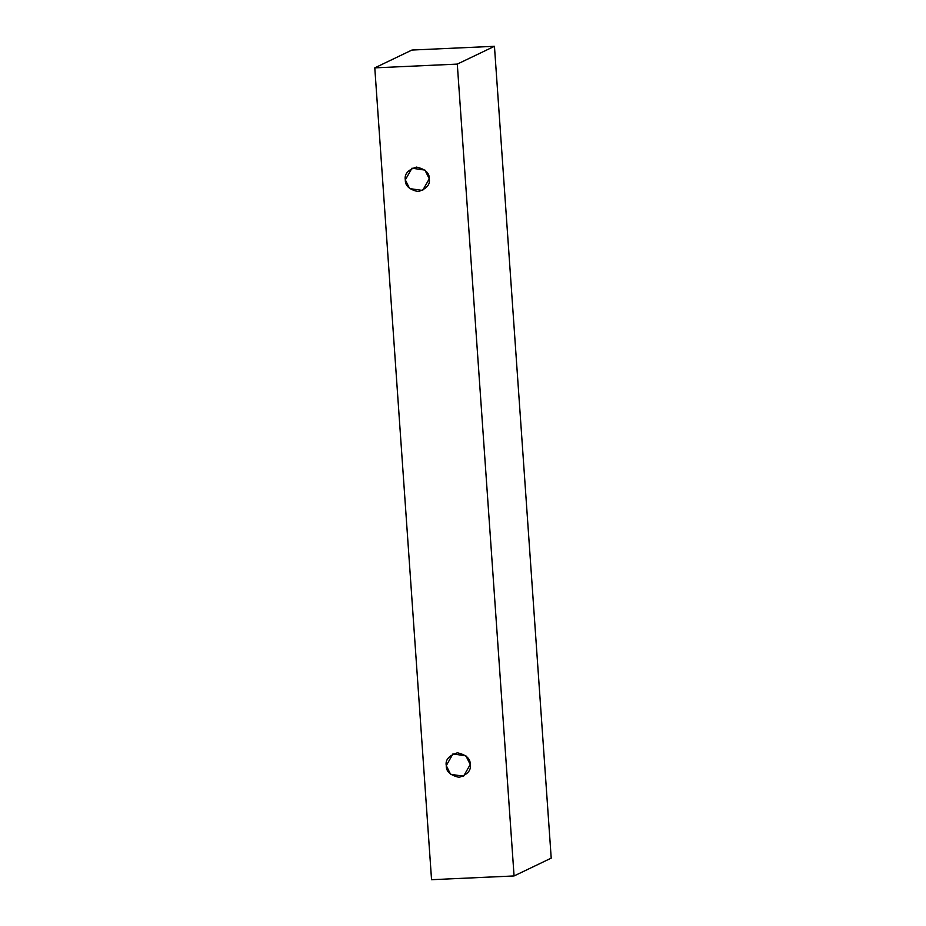 <?xml version="1.0" encoding="UTF-8"?>
<svg xmlns="http://www.w3.org/2000/svg" width="926" height="926" viewBox="0 0 926 926"><rect width="100%" height="100%" fill="white"/><g stroke="black" fill="none" stroke-linecap="round" stroke-linejoin="round"><path stroke-width="1.39" d="M431.551 879.7L374.787 67.864L411.931 50.05L374.787 67.864L457.294 64.102L494.449 46.3L411.931 50.05L494.449 46.3L457.294 64.102L514.069 875.95L551.213 858.136L494.449 46.3L551.213 858.136L514.069 875.95L431.551 879.7L514.069 875.95L457.294 64.102L374.787 67.864L431.551 879.7M470.223 764.517C471.311 770.293 467.607 774.553 459.111 777.331C450.279 775.34 445.996 771.439 446.274 765.617C445.186 759.852 448.89 755.581 457.398 752.803C466.229 754.794 470.501 758.695 470.223 764.517L465.917 755.836L452.918 753.938L446.274 765.617L450.592 774.298L463.59 776.208L470.223 764.517M429.27 178.799C430.358 184.563 426.655 188.835 418.147 191.601C409.315 189.622 405.044 185.721 405.322 179.887C404.234 174.123 407.938 169.852 416.434 167.085C425.265 169.064 429.548 172.977 429.27 178.799L424.953 170.106L411.954 168.208L405.322 179.887L409.628 188.58L422.626 190.478L429.27 178.799"/></g></svg>
